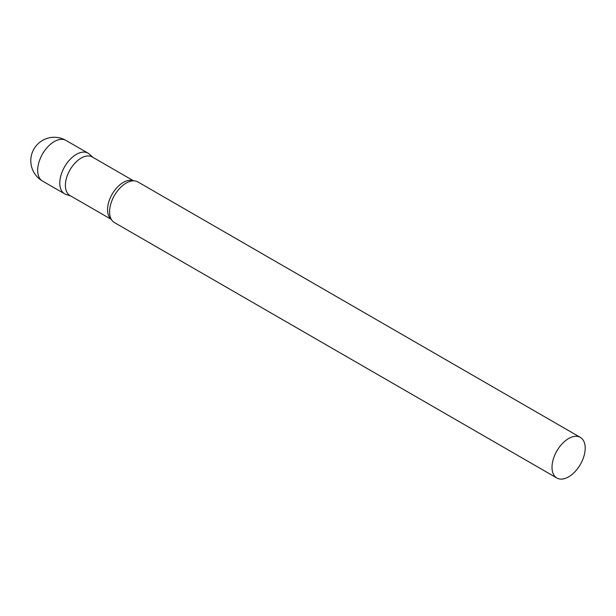 <?xml version="1.0" encoding="UTF-8"?>
<svg xmlns="http://www.w3.org/2000/svg" width="616" height="616" viewBox="0 0 616 616"><rect width="100%" height="100%" fill="white"/><g stroke="black" fill="none" stroke-linecap="round" stroke-linejoin="round"><path stroke-width="0.92" d="M42.535 181.066L64.649 193.832A23.462 13.544 -60 0 1 61.046 175.036A23.462 13.544 -60 0 1 76.376 154.354A23.462 13.544 -60 0 1 88.111 153.191L65.997 140.425A23.462 23.462 0 0 0 30.8 160.745A23.462 23.462 0 0 0 42.535 181.066A23.462 13.544 -60 0 1 37.676 170.324A23.462 13.544 -60 0 1 54.262 141.588A23.462 13.544 -60 0 1 65.997 140.425M133.61 180.834L92.284 156.972A22.276 12.859 120 0 0 75.121 162.947A22.276 12.859 120 0 0 65.396 185.362A22.276 12.859 120 0 0 70.008 195.557L111.334 219.419M92.978 157.38L89.482 154.2A23.462 13.544 120 0 0 71.002 158.497A23.462 13.544 120 0 0 59.783 183.091A23.462 13.544 120 0 0 66.197 194.517L70.701 195.957M580.341 437.383L137.892 181.936A23.462 13.544 120 0 0 131.293 181.073A23.462 13.544 120 0 0 109.571 211.835A23.462 13.544 120 0 0 110.387 217.294A23.462 13.544 120 0 0 114.43 222.576L556.879 478.024A23.462 13.544 120 0 0 574.959 471.733A23.462 13.544 120 0 0 585.2 448.125A23.462 13.544 120 0 0 580.341 437.383A23.462 13.544 120 0 0 562.262 443.666A23.462 13.544 120 0 0 552.013 467.282A23.462 13.544 120 0 0 556.879 478.024M133.456 180.834A22.276 12.859 120 0 0 116.663 187.934A22.276 12.859 120 0 0 107.546 209.694A22.276 12.859 120 0 0 111.257 219.281"/></g></svg>
